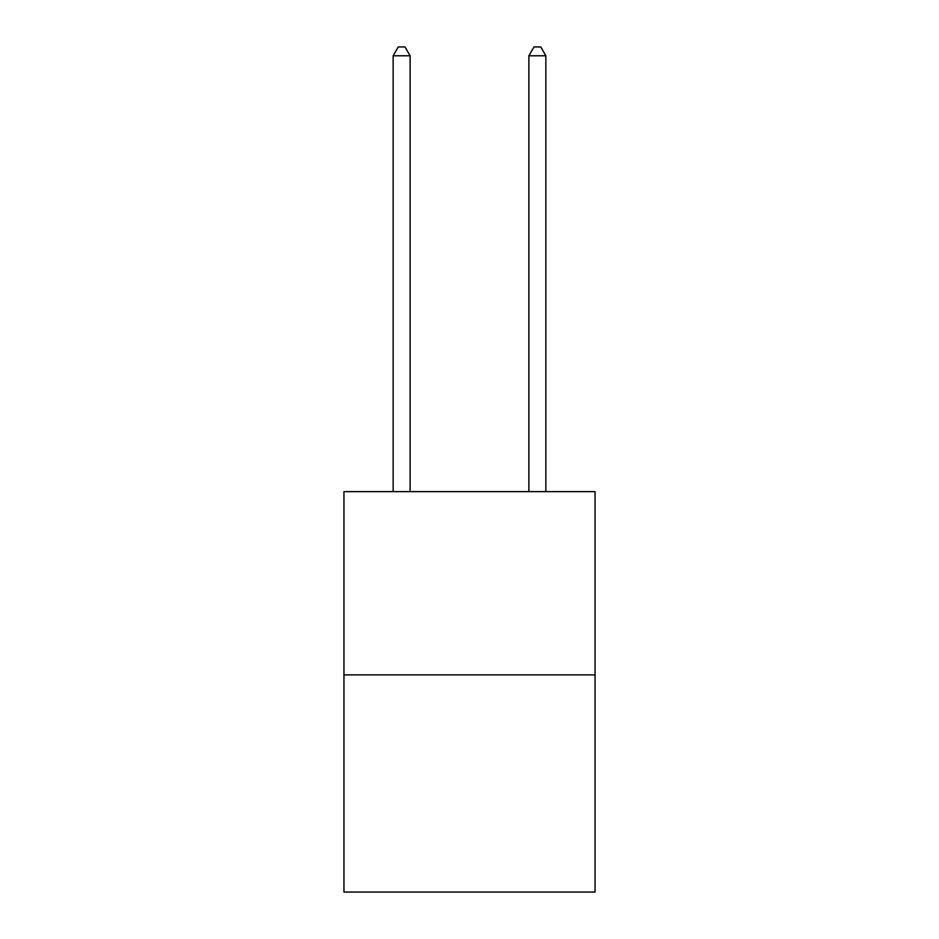 <?xml version="1.0" encoding="UTF-8"?>
<svg xmlns="http://www.w3.org/2000/svg" width="939" height="939" viewBox="0 0 939 939"><rect width="100%" height="100%" fill="white"/><g stroke="black" fill="none" stroke-linecap="round" stroke-linejoin="round"><path stroke-width="1.41" d="M595.056 674.871L595.056 491.625L343.944 491.625L343.944 892.05L595.056 892.05L595.056 674.871L343.944 674.871M410.12 491.625L410.12 55.777L393.148 55.777L393.148 491.625M393.148 55.777L398.242 46.95L405.026 46.95L410.12 55.777M545.852 491.625L545.852 55.777L528.88 55.777L528.88 491.625M528.88 55.777L533.974 46.95L540.758 46.95L545.852 55.777"/></g></svg>
